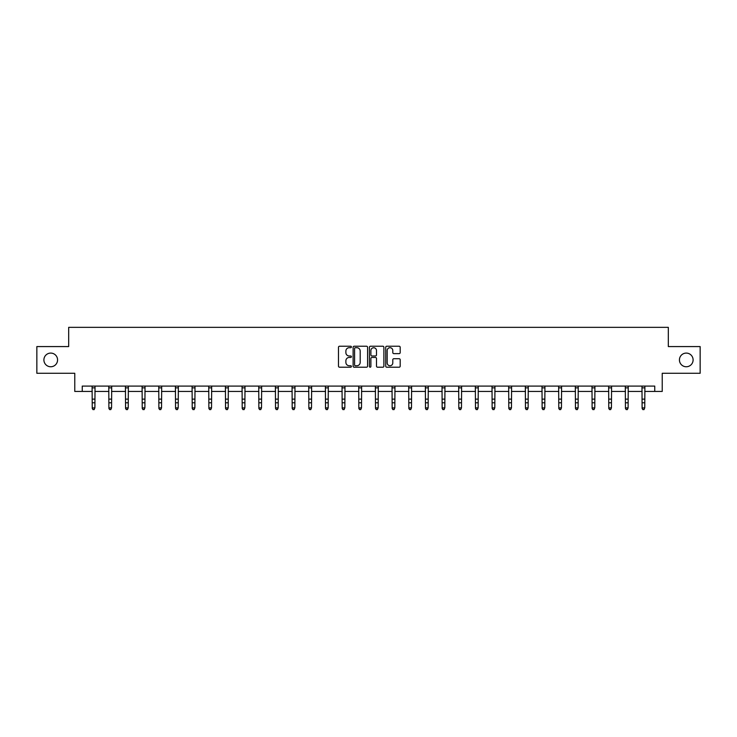 <?xml version="1.0" encoding="UTF-8"?>
<svg xmlns="http://www.w3.org/2000/svg" width="737" height="737" viewBox="0 0 737 737"><rect width="100%" height="100%" fill="white"/><g stroke="black" fill="none" stroke-linecap="round" stroke-linejoin="round"><path stroke-width="1.11" d="M351.411 346.97A0.737 0.737 0 0 0 350.674 346.233L339.536 346.233A1.05 1.05 0 0 0 338.486 347.284L338.486 366.16A1.05 1.05 0 0 0 339.536 367.21L350.674 367.21A0.737 0.737 0 0 0 351.411 366.473A0.737 0.737 0 0 0 350.674 365.736L349.237 365.736A3.353 3.353 0 0 1 345.883 362.383L345.883 360.808A3.353 3.353 0 0 1 349.237 357.454L350.674 357.454A0.737 0.737 0 0 0 351.411 356.726A0.737 0.737 0 0 0 350.674 355.989L349.237 355.989A3.353 3.353 0 0 1 345.883 352.636L345.883 351.061A3.353 3.353 0 0 1 349.237 347.707L350.674 347.707A0.737 0.737 0 0 0 351.411 346.97M679.431 359.923A6.836 6.836 0 0 0 686.267 366.759A6.836 6.836 0 0 0 693.102 359.923A6.836 6.836 0 0 0 686.267 353.087A6.836 6.836 0 0 0 679.431 359.923M43.898 359.923A6.836 6.836 0 0 0 50.733 366.759A6.836 6.836 0 0 0 57.569 359.923A6.836 6.836 0 0 0 50.733 353.087A6.836 6.836 0 0 0 43.898 359.923M399.141 353.631A1.05 1.05 0 0 0 400.191 352.581L400.191 347.284A1.05 1.05 0 0 0 399.141 346.233L386.768 346.233A1.05 1.05 0 0 0 385.718 347.284L385.718 366.16A1.05 1.05 0 0 0 386.768 367.21L399.141 367.21A1.05 1.05 0 0 0 400.191 366.16L400.191 359.767A1.05 1.05 0 0 0 399.141 358.716L393.844 358.716A1.05 1.05 0 0 0 392.793 359.767L392.793 362.936A2.801 2.801 0 0 1 389.993 365.736A2.801 2.801 0 0 1 387.192 362.936L387.192 350.508A2.801 2.801 0 0 1 389.993 347.707A2.801 2.801 0 0 1 392.793 350.508L392.793 352.581A1.05 1.05 0 0 0 393.844 353.631L399.141 353.631M82.249 391.439L82.249 386.096L654.751 386.096L654.751 391.439L662.231 391.439L662.231 373.281L700.15 373.281L700.15 346.574L668.321 346.574L668.321 327.348L68.679 327.348L68.679 346.574L36.85 346.574L36.85 373.281L74.769 373.281L74.769 391.439L92.236 391.439M367.579 347.284A1.05 1.05 0 0 0 366.538 346.233L354.165 346.233A1.05 1.05 0 0 0 353.115 347.284L353.115 366.16A1.05 1.05 0 0 0 354.165 367.21L366.538 367.21A1.05 1.05 0 0 0 367.579 366.16L367.579 347.284M370.462 346.233L382.835 346.233A1.05 1.05 0 0 1 383.885 347.284L383.885 366.16A1.05 1.05 0 0 1 382.835 367.21L377.547 367.21A1.05 1.05 0 0 1 376.496 366.16L376.496 358.504A1.05 1.05 0 0 0 375.446 357.454L371.936 357.454A1.05 1.05 0 0 0 370.886 358.504L370.886 366.473A0.737 0.737 0 0 1 370.149 367.21A0.737 0.737 0 0 1 369.421 366.473L369.421 347.284A1.05 1.05 0 0 1 370.462 346.233M94.898 391.439L108.892 391.439M111.563 391.439L125.557 391.439M128.229 391.439L142.223 391.439M144.894 391.439L158.879 391.439M161.55 391.439L175.544 391.439M178.216 391.439L192.21 391.439M194.881 391.439L208.866 391.439M211.537 391.439L225.531 391.439M228.203 391.439L242.197 391.439M244.868 391.439L258.862 391.439M261.524 391.439L275.518 391.439M278.19 391.439L292.184 391.439M294.855 391.439L308.849 391.439M311.511 391.439L325.505 391.439M328.177 391.439L342.171 391.439M344.842 391.439L358.836 391.439M361.508 391.439L375.492 391.439M378.164 391.439L392.158 391.439M394.829 391.439L408.823 391.439M411.495 391.439L425.489 391.439M428.151 391.439L442.145 391.439M444.816 391.439L458.81 391.439M461.482 391.439L475.476 391.439M478.138 391.439L492.132 391.439M494.803 391.439L508.797 391.439M511.469 391.439L525.463 391.439M528.134 391.439L542.119 391.439M544.79 391.439L558.784 391.439M561.456 391.439L575.45 391.439M578.121 391.439L592.106 391.439M594.777 391.439L608.771 391.439M611.443 391.439L625.437 391.439M628.108 391.439L642.102 391.439M644.764 391.439L654.751 391.439M355.317 347.707A0.737 0.737 0 0 0 354.58 348.435L354.58 365.008A0.737 0.737 0 0 0 355.317 365.736L356.837 365.736A3.353 3.353 0 0 0 360.19 362.383L360.19 351.061A3.353 3.353 0 0 0 356.837 347.707L355.317 347.707M376.496 350.563A2.801 2.801 0 0 0 373.687 347.763A2.801 2.801 0 0 0 370.886 350.563L370.886 354.939A1.05 1.05 0 0 0 371.936 355.989L375.446 355.989A1.05 1.05 0 0 0 376.496 354.939L376.496 350.563M92.097 386.096L92.236 407.883L94.898 407.883L94.096 409.652L93.037 409.413L94.096 409.652M94.096 409.413L94.898 407.883L95.036 386.096L92.107 386.114M93.037 409.652L92.236 408.473L93.037 409.413M110.762 409.413L111.563 407.883L111.702 386.096L108.772 386.114L108.892 407.883L111.563 407.883L110.762 409.652L109.693 409.413L110.762 409.652M109.693 409.652L108.892 408.473L109.693 409.413M127.427 409.413L128.229 407.883L128.367 386.096L125.428 386.114L125.557 407.883L128.229 407.883L127.427 409.652L126.359 409.413L127.427 409.652M126.359 409.652L125.557 408.473L126.359 409.413M144.093 409.413L144.894 407.883L145.023 386.096L142.094 386.114L142.223 407.883L144.894 407.883L144.093 409.652L143.024 409.413L144.093 409.652M143.024 409.652L142.223 408.473L143.024 409.413M158.75 386.096L158.879 407.883L161.55 407.883L160.749 409.652L159.68 409.413L160.749 409.652M160.749 409.413L161.55 407.883L161.689 386.096L158.759 386.114M159.68 409.652L158.879 408.473L159.68 409.413M177.414 409.413L178.216 407.883L178.354 386.096L175.415 386.114L175.544 407.883L178.216 407.883L177.414 409.652L176.346 409.413L177.414 409.652M176.346 409.652L175.544 408.473L176.346 409.413M194.08 409.413L194.881 407.883L195.001 386.114L192.081 386.114L192.21 407.883L194.881 407.883L194.08 409.652L193.011 409.413L194.08 409.652M193.011 409.652L192.21 408.473L193.011 409.413M210.736 409.413L211.537 407.883L211.676 386.096L208.746 386.114L208.866 407.883L211.537 407.883L210.736 409.652L209.667 409.413L210.736 409.652M209.667 409.652L208.866 408.473L209.667 409.413M227.401 409.413L228.203 407.883L228.341 386.096L225.402 386.114L225.531 407.883L228.203 407.883L227.401 409.652L226.333 409.413L227.401 409.652M226.333 409.652L225.531 408.473L226.333 409.413M244.067 409.413L244.868 407.883L244.997 386.096L242.068 386.114L242.197 407.883L244.868 407.883L244.067 409.652L242.998 409.413L244.067 409.652M242.998 409.652L242.197 408.473L242.998 409.413M260.723 409.413L261.524 407.883L261.653 386.114L258.733 386.114L258.862 407.883L261.524 407.883L260.723 409.652L259.664 409.413L260.723 409.652M259.664 409.652L258.862 408.473L259.664 409.413M277.388 409.413L278.19 407.883L278.328 386.096L275.389 386.114L275.518 407.883L278.19 407.883L277.388 409.652L276.32 409.413L277.388 409.652M276.32 409.652L275.518 408.473L276.32 409.413M294.054 409.413L294.855 407.883L294.984 386.096L292.055 386.114L292.184 407.883L294.855 407.883L294.054 409.652L292.985 409.413L294.054 409.652M292.985 409.652L292.184 408.473L292.985 409.413M310.719 409.413L311.511 407.883L311.65 386.096L308.72 386.114L308.849 407.883L311.511 407.883L310.719 409.652L309.651 409.413L310.719 409.652M309.651 409.652L308.849 408.473L309.651 409.413M327.375 409.413L328.177 407.883L328.306 386.114L325.385 386.114L325.505 407.883L328.177 407.883L327.375 409.652L326.307 409.413L327.375 409.652M326.307 409.652L325.505 408.473L326.307 409.413M342.032 386.096L342.171 407.883L344.842 407.883L344.041 409.652L342.972 409.413L344.041 409.652M344.041 409.413L344.842 407.883L344.98 386.096L342.042 386.114M342.972 409.652L342.171 408.473L342.972 409.413M360.706 409.413L361.508 407.883L361.637 386.096L358.707 386.114L358.836 407.883L361.508 407.883L360.706 409.652L359.638 409.413L360.706 409.652M359.638 409.652L358.836 408.473L359.638 409.413M377.362 409.413L378.164 407.883L378.302 386.096L375.373 386.114L375.492 407.883L378.164 407.883L377.362 409.652L376.294 409.413L377.362 409.652M376.294 409.652L375.492 408.473L376.294 409.413M394.028 409.413L394.829 407.883L394.958 386.114L392.029 386.114L392.158 407.883L394.829 407.883L394.028 409.652L392.959 409.413L394.028 409.652M392.959 409.652L392.158 408.473L392.959 409.413M408.685 386.096L408.823 407.883L411.495 407.883L410.693 409.652L409.625 409.413L410.693 409.652M410.693 409.413L411.495 407.883L411.624 386.096L408.694 386.114M409.625 409.652L408.823 408.473L409.625 409.413M427.349 409.413L428.151 407.883L428.289 386.096L425.36 386.114L425.489 407.883L428.151 407.883L427.349 409.652L426.281 409.413L427.349 409.652M426.281 409.652L425.489 408.473L426.281 409.413M444.015 409.413L444.816 407.883L444.955 386.096L442.016 386.114L442.145 407.883L444.816 407.883L444.015 409.652L442.946 409.413L444.015 409.652M442.946 409.652L442.145 408.473L442.946 409.413M460.68 409.413L461.482 407.883L461.611 386.096L458.681 386.114L458.81 407.883L461.482 407.883L460.68 409.652L459.612 409.413L460.68 409.652M459.612 409.652L458.81 408.473L459.612 409.413M475.337 386.096L475.476 407.883L478.138 407.883L477.336 409.652L476.277 409.413L477.336 409.652M477.336 409.413L478.138 407.883L478.276 386.096L475.347 386.114M476.277 409.652L475.476 408.473L476.277 409.413M494.002 409.413L494.803 407.883L494.942 386.096L492.012 386.114L492.132 407.883L494.803 407.883L494.002 409.652L492.933 409.413L494.002 409.652M492.933 409.652L492.132 408.473L492.933 409.413M510.667 409.413L511.469 407.883L511.607 386.096L508.668 386.114L508.797 407.883L511.469 407.883L510.667 409.652L509.599 409.413L510.667 409.652M509.599 409.652L508.797 408.473L509.599 409.413M527.333 409.413L528.134 407.883L528.263 386.096L525.334 386.114L525.463 407.883L528.134 407.883L527.333 409.652L526.264 409.413L527.333 409.652M526.264 409.652L525.463 408.473L526.264 409.413M541.99 386.096L542.119 407.883L544.79 407.883L543.989 409.652L542.92 409.413L543.989 409.652M543.989 409.413L544.79 407.883L544.929 386.096L541.999 386.114M542.92 409.652L542.119 408.473L542.92 409.413M560.654 409.413L561.456 407.883L561.594 386.096L558.655 386.114L558.784 407.883L561.456 407.883L560.654 409.652L559.586 409.413L560.654 409.652M559.586 409.652L558.784 408.473L559.586 409.413M577.32 409.413L578.121 407.883L578.241 386.114L575.321 386.114L575.45 407.883L578.121 407.883L577.32 409.652L576.251 409.413L577.32 409.652M576.251 409.652L575.45 408.473L576.251 409.413M593.976 409.413L594.777 407.883L594.916 386.096L591.986 386.114L592.106 407.883L594.777 407.883L593.976 409.652L592.907 409.413L593.976 409.652M592.907 409.652L592.106 408.473L592.907 409.413M610.641 409.413L611.443 407.883L611.581 386.096L608.642 386.114L608.771 407.883L611.443 407.883L610.641 409.652L609.573 409.413L610.641 409.652M609.573 409.652L608.771 408.473L609.573 409.413M627.307 409.413L628.108 407.883L628.237 386.096L625.308 386.114L625.437 407.883L628.108 407.883L627.307 409.652L626.238 409.413L627.307 409.652M626.238 409.652L625.437 408.473L626.238 409.413M643.963 409.413L644.764 407.883L644.893 386.114L641.973 386.114L642.102 407.883L644.764 407.883L643.963 409.652L642.904 409.413L643.963 409.652M642.904 409.652L642.102 408.473L642.904 409.413M94.898 399.122L92.236 399.122M94.898 402.789L92.236 402.789M94.898 387.855L92.236 387.855M111.563 399.122L108.892 399.122M111.563 402.789L108.892 402.789M111.563 387.855L108.892 387.855M128.229 399.122L125.557 399.122M128.229 402.789L125.557 402.789M128.229 387.855L125.557 387.855M144.894 399.122L142.223 399.122M144.894 402.789L142.223 402.789M144.894 387.855L142.223 387.855M161.55 399.122L158.879 399.122M161.55 402.789L158.879 402.789M161.55 387.855L158.879 387.855M178.216 399.122L175.544 399.122M178.216 402.789L175.544 402.789M178.216 387.855L175.544 387.855M194.881 399.122L192.21 399.122M194.881 402.789L192.21 402.789M194.881 387.855L192.21 387.855M211.537 399.122L208.866 399.122M211.537 402.789L208.866 402.789M211.537 387.855L208.866 387.855M228.203 399.122L225.531 399.122M228.203 402.789L225.531 402.789M228.203 387.855L225.531 387.855M244.868 399.122L242.197 399.122M244.868 402.789L242.197 402.789M244.868 387.855L242.197 387.855M261.524 399.122L258.862 399.122M261.524 402.789L258.862 402.789M261.524 387.855L258.862 387.855M278.19 399.122L275.518 399.122M278.19 402.789L275.518 402.789M278.19 387.855L275.518 387.855M294.855 399.122L292.184 399.122M294.855 402.789L292.184 402.789M294.855 387.855L292.184 387.855M311.511 399.122L308.849 399.122M311.511 402.789L308.849 402.789M311.511 387.855L308.849 387.855M328.177 399.122L325.505 399.122M328.177 402.789L325.505 402.789M328.177 387.855L325.505 387.855M344.842 399.122L342.171 399.122M344.842 402.789L342.171 402.789M344.842 387.855L342.171 387.855M361.508 399.122L358.836 399.122M361.508 402.789L358.836 402.789M361.508 387.855L358.836 387.855M378.164 399.122L375.492 399.122M378.164 402.789L375.492 402.789M378.164 387.855L375.492 387.855M394.829 399.122L392.158 399.122M394.829 402.789L392.158 402.789M394.829 387.855L392.158 387.855M411.495 399.122L408.823 399.122M411.495 402.789L408.823 402.789M411.495 387.855L408.823 387.855M428.151 399.122L425.489 399.122M428.151 402.789L425.489 402.789M428.151 387.855L425.489 387.855M444.816 399.122L442.145 399.122M444.816 402.789L442.145 402.789M444.816 387.855L442.145 387.855M461.482 399.122L458.81 399.122M461.482 402.789L458.81 402.789M461.482 387.855L458.81 387.855M478.138 399.122L475.476 399.122M478.138 402.789L475.476 402.789M478.138 387.855L475.476 387.855M494.803 399.122L492.132 399.122M494.803 402.789L492.132 402.789M494.803 387.855L492.132 387.855M511.469 399.122L508.797 399.122M511.469 402.789L508.797 402.789M511.469 387.855L508.797 387.855M528.134 399.122L525.463 399.122M528.134 402.789L525.463 402.789M528.134 387.855L525.463 387.855M544.79 399.122L542.119 399.122M544.79 402.789L542.119 402.789M544.79 387.855L542.119 387.855M561.456 399.122L558.784 399.122M561.456 402.789L558.784 402.789M561.456 387.855L558.784 387.855M578.121 399.122L575.45 399.122M578.121 402.789L575.45 402.789M578.121 387.855L575.45 387.855M594.777 399.122L592.106 399.122M594.777 402.789L592.106 402.789M594.777 387.855L592.106 387.855M611.443 399.122L608.771 399.122M611.443 402.789L608.771 402.789M611.443 387.855L608.771 387.855M628.108 399.122L625.437 399.122M628.108 402.789L625.437 402.789M628.108 387.855L625.437 387.855M644.764 399.122L642.102 399.122M644.764 402.789L642.102 402.789M644.764 387.855L642.102 387.855"/></g></svg>
